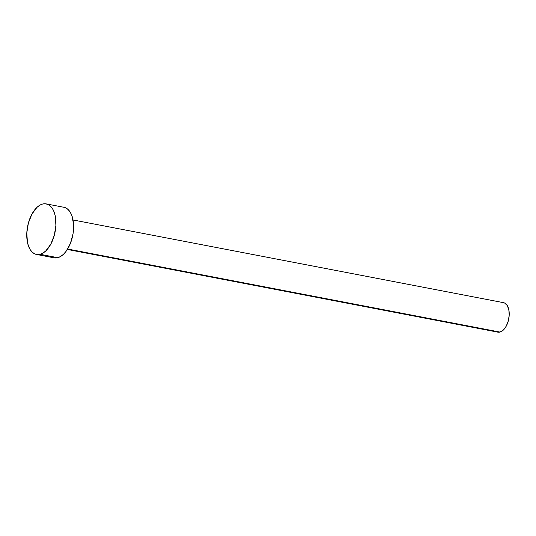 <?xml version="1.0" encoding="UTF-8"?>
<svg xmlns="http://www.w3.org/2000/svg" width="536" height="536" viewBox="0 0 536 536"><rect width="100%" height="100%" fill="white"/><g stroke="black" fill="none" stroke-linecap="round" stroke-linejoin="round"><path stroke-width="0.8" d="M67.368 249.454L497.884 332.159A15.015 8.181 -79.1 0 0 499.994 332.072L67.637 249.012L499.994 332.072A15.015 8.181 -79.1 0 0 509.039 317.071A15.015 8.181 -79.1 0 0 503.545 302.666L73.03 219.961M36.488 254.446L54.156 257.843A25.741 14.023 -79.1 0 0 57.788 257.689L40.12 254.299L57.788 257.689A25.741 14.023 -79.1 0 0 73.291 231.974A25.741 14.023 -79.1 0 0 63.871 207.278L46.203 203.888A25.741 14.023 100.9 0 1 55.623 228.577A25.741 14.023 100.9 0 1 40.12 254.299A25.741 14.023 100.9 0 1 36.488 254.446A25.741 14.023 100.9 0 1 27.075 229.756A25.741 14.023 100.9 0 1 42.578 204.035A25.741 14.023 100.9 0 1 46.203 203.888M63.818 207.271L65.72 207.881L68.119 209.549L70.169 212.095L71.797 215.425L73.526 223.921L73.043 233.723L70.43 243.351L66.075 251.337L63.449 254.319L60.648 256.463L57.788 257.689L54.974 257.95M42.578 204.035L45.393 203.774L48.052 204.491L50.451 206.152L52.501 208.698L54.129 212.035L55.262 216.028L55.898 225.355L54.317 235.257L50.766 244.242L45.781 250.922L42.981 253.072L40.12 254.299L37.306 254.56L34.646 253.843L32.24 252.181L30.19 249.629L28.569 246.299L27.437 242.305L26.8 232.979L28.375 223.07L31.932 214.092L36.917 207.405L39.718 205.261L42.578 204.035M503.07 302.606L504.624 303.021L507.224 305.473L508.832 309.748L509.2 315.188L508.282 320.97L506.205 326.21L503.297 330.109L499.994 332.072L496.805 331.811"/></g></svg>
